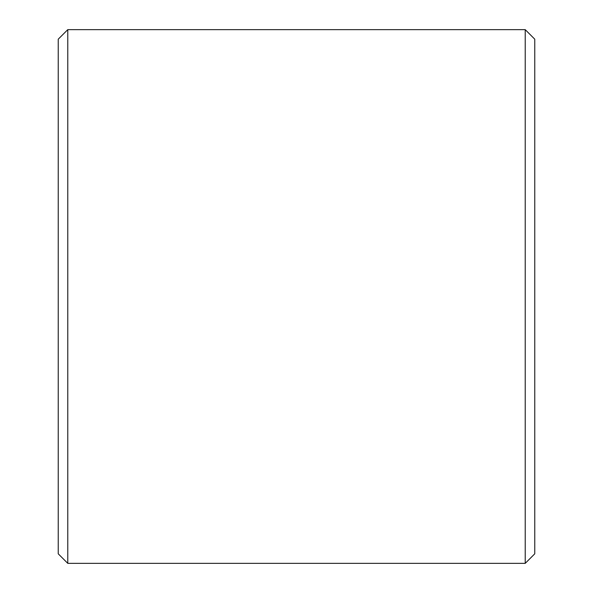 <?xml version="1.0" encoding="UTF-8"?>
<svg xmlns="http://www.w3.org/2000/svg" width="593" height="593" viewBox="0 0 593 593"><rect width="100%" height="100%" fill="white"/><g stroke="black" fill="none" stroke-linecap="round" stroke-linejoin="round"><path stroke-width="0.89" d="M534.76 39.182L534.76 553.818L525.228 563.35L525.228 29.65L534.76 39.182M67.772 563.35L58.24 553.818L58.24 39.182L67.772 29.65L67.772 563.35L525.228 563.35M67.772 29.65L525.228 29.65"/></g></svg>
